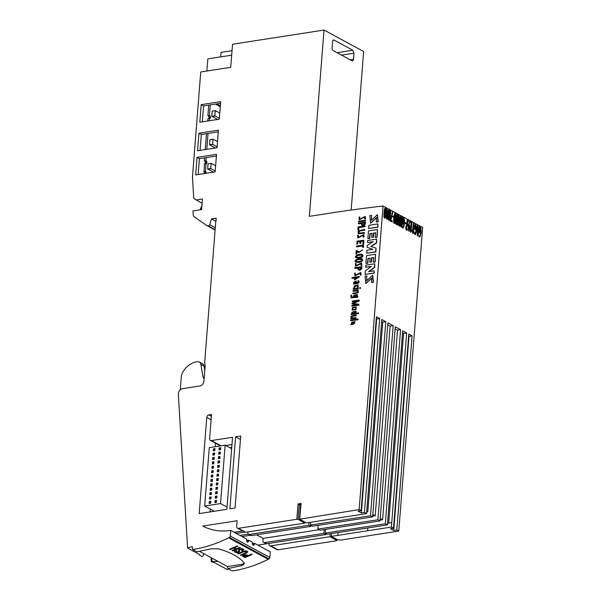 <?xml version="1.0" encoding="UTF-8"?>
<svg xmlns="http://www.w3.org/2000/svg" width="601" height="601" viewBox="0 0 601 601"><rect width="100%" height="100%" fill="white"/><g stroke="black" fill="none" stroke-linecap="round" stroke-linejoin="round"><path stroke-width="0.9" d="M240.723 436.018L235.569 436.814L229.898 508.837L235.051 508.04L240.723 436.018M211.514 414.517L208.84 414.938A2.329 1.78 -61.5 0 0 206.759 417.425L199.186 513.6L226.877 509.302L232.549 437.288L211.349 440.571A2.329 1.78 118.5 0 1 210.41 440.428A2.329 1.78 118.5 0 1 209.614 438.67L211.514 414.517M216.525 154.337L197.045 157.357L195.663 174.921L215.143 171.901L216.525 154.337M218.426 130.184L198.946 133.204L197.564 150.768L217.044 147.748L218.426 130.184M220.672 101.637L201.192 104.657L199.81 122.221L219.29 119.201L220.672 101.637M300.868 503.833L301.101 503.428L298.043 503.901L296.834 519.272L298.126 519.444L304.865 523.088L245.666 532.276A2.329 1.78 118.5 0 1 244.727 532.125L237.463 528.189A2.329 1.78 -61.5 0 0 238.402 528.339L296.834 519.272M359.15 509.603L361.133 510.677L358.076 511.15L361.381 512.938L364.439 512.465L366.55 513.615L306.525 522.923L299.659 519.204L359.15 509.603L383.047 206.008A1823.156 1392.945 -61.5 0 0 329.603 213.212L309.357 216.352L324.022 30.05L232.542 44.241L230.724 67.327L200.742 71.977L192.463 177.152L193.747 198.413L202.101 203.296M237.463 528.189A2.329 1.78 -61.5 0 1 236.659 526.438L237.11 520.729L202.8 526.055A69.851 53.369 118.5 0 0 228.786 530.66L230.694 530.405L230.243 536.039A1.397 1.067 -61.5 0 1 229.357 537.414L228.56 537.82A139.702 106.738 -61.5 0 1 192.658 549.479L192.2 546.519L187.602 548.044L178.332 394.316A4.658 3.561 -61.5 0 1 182.501 388.659L199.802 385.97A4.658 3.561 118.5 0 0 203.964 380.989L205.114 366.4A4.658 3.561 118.5 0 0 205.076 365.28L204.738 363.199A4.658 3.561 -61.5 0 1 204.701 362.08L215.684 222.468A4.658 3.561 -61.5 0 1 216.037 220.928L216.172 218.208L211.439 218.892L209.689 224.706A1.397 1.067 -61.5 0 1 208.156 225.841L207.044 225.585A2.329 1.78 -61.5 0 1 206.691 225.458A2.329 1.78 -61.5 0 1 206.564 225.375L193.95 216.623A2.329 1.78 -61.5 0 1 193.274 215.293L193.011 210.906L201.613 209.569L202.439 199.029L196.061 200.02M376.256 221.897L376.564 217.487L370.516 223.151L369.87 215.624L371.583 215.353L371.29 220.342L377.353 214.737L377.976 221.634L376.526 222.039L378.239 221.777L377.481 214.812M370.644 223.211L376.692 217.592M371.441 220.387L371.583 215.353M368.668 228.5L377.909 227.246L377.894 223.918L377.638 227.103L368.668 228.5L368.916 225.315L377.894 223.918M367.872 238.597L368.473 230.912L377.451 229.522L376.857 237.095L375.234 237.35L375.595 232.737L373.491 233.06L373.176 237.125L371.741 237.35L372.064 233.286L369.863 233.624L369.495 238.349L367.872 238.597L369.758 238.492L370.126 233.766L372.049 233.473M375.234 237.35L377.12 237.237L377.451 229.522M371.741 237.35L373.439 237.267L373.754 233.203L375.58 232.925M367.557 242.549L367.722 240.468L376.699 239.07L376.406 242.804L370.749 246.395L375.993 248.078L375.7 251.804L366.723 253.201L366.956 250.234L372.785 249.332L367.098 247.289L367.241 245.418L373.289 241.662L367.557 242.549L372.898 241.91M371.072 246.5L376.669 242.947L376.699 239.07M366.723 253.201L375.963 251.954L375.993 248.078M367.098 247.289L372.688 249.347M365.919 263.411L366.535 255.613L375.505 254.223L374.904 261.908L373.281 262.156L373.642 257.551L371.538 257.874L371.223 261.938L369.788 262.156L370.111 258.099L367.91 258.438L367.542 263.155L365.919 263.411L367.804 263.298L368.18 258.58L370.096 258.28M373.281 262.156L375.167 262.051L375.505 254.223M369.788 262.156L371.486 262.081L371.809 258.017L373.627 257.731M365.618 267.25L365.776 265.169L374.754 263.771L374.491 267.175L368.661 271.66L374.205 270.803L374.032 272.997L365.055 274.394L365.318 270.983L371.35 266.363L365.618 267.25L371.05 266.596M369.224 271.569L374.754 267.317L374.754 263.771M365.055 274.394L374.295 273.139L374.205 270.803M371.508 282.282L371.854 277.947L365.701 283.529L365.107 276.114L366.828 275.851L366.572 280.862L372.567 275.205L373.229 282.012L371.771 282.425L373.491 282.154L372.695 275.281M365.836 283.589L371.981 278.045M366.708 280.9L366.828 275.851M204.468 173.554L204.513 172.983A0.932 0.518 81.2 0 0 204.055 171.818L204.415 163.773L206.203 163.675A0.932 0.518 81.2 0 0 206.421 163.72A0.932 0.518 81.2 0 0 206.804 163.081L206.872 162.202A0.932 0.518 81.2 0 0 206.413 161.038L205.888 160.752L206.135 157.605M205.204 163.645A0.932 0.518 81.2 0 0 205.279 163.322L205.347 162.443A0.932 0.518 81.2 0 0 204.888 161.278L204.355 160.993L204.603 157.838M205.257 149.574L206.504 133.685M207.781 120.989L207.976 118.532L209.764 118.442A0.932 0.518 81.2 0 0 209.974 118.487A0.932 0.518 81.2 0 0 210.365 117.849L210.433 116.97A0.932 0.518 81.2 0 0 209.974 115.805L207.916 115.76L208.75 105.145M208.765 118.412A0.932 0.518 81.2 0 0 208.832 118.089L208.908 117.21A0.932 0.518 81.2 0 0 208.442 116.046L207.916 115.76M180.277 389.764L181.284 377.015A9.316 7.114 118.5 0 1 182.794 372.207A18.631 14.229 118.5 0 1 196.437 361.885L197.421 361.727A4.658 3.561 118.5 0 1 199.292 362.027L202.484 363.755A4.658 3.561 118.5 0 1 204.032 366.077L204.798 370.381M218.621 474.039L217.089 474.279L216.938 476.255L218.464 476.015L218.621 474.039M212.544 479.32L211.019 479.56L210.861 481.536L212.386 481.296L212.544 479.32M218.276 478.434L216.743 478.666L216.593 480.642L218.118 480.409L218.276 478.434M212.198 483.715L210.673 483.948L210.515 485.924L212.04 485.691L212.198 483.715M219.312 465.257L217.78 465.497L217.63 467.473L219.155 467.232L219.312 465.257M213.235 470.538L211.71 470.778L211.552 472.754L213.077 472.514L213.235 470.538M218.967 469.651L217.434 469.884L217.284 471.86L218.809 471.627L218.967 469.651M212.889 474.933L211.364 475.166L211.206 477.141L212.731 476.909L212.889 474.933M217.239 491.603L215.706 491.843L215.556 493.819L217.081 493.586L217.239 491.603M211.161 496.884L209.636 497.125L209.479 499.1L211.004 498.86L211.161 496.884M216.893 495.998L215.361 496.238L215.211 498.214L216.736 497.974L216.893 495.998M210.816 501.279L209.291 501.512L209.133 503.495L210.658 503.255L210.816 501.279M217.93 482.821L216.398 483.061L216.247 485.037L217.772 484.797L217.93 482.821M211.852 488.102L210.327 488.343L210.17 490.318L211.695 490.078L211.852 488.102M217.585 487.216L216.052 487.449L215.902 489.432L217.427 489.191L217.585 487.216M211.507 492.497L209.982 492.73L209.824 494.706L211.349 494.473L211.507 492.497M220.004 456.475L218.471 456.707L218.321 458.691L219.846 458.45L220.004 456.475M213.926 461.756L212.401 461.989L212.243 463.964L213.768 463.732L213.926 461.756M219.658 460.862L218.125 461.102L217.975 463.078L219.5 462.845L219.658 460.862M213.58 466.143L212.055 466.384L211.898 468.359L213.423 468.119L213.58 466.143M214.963 448.579L213.438 448.819L213.28 450.795L214.812 450.555L214.963 448.579M214.617 452.974L213.092 453.207L212.934 455.182L214.459 454.949L214.617 452.974M220.349 452.08L218.817 452.32L218.666 454.296L220.191 454.055L220.349 452.08M214.272 457.361L212.746 457.601L212.589 459.577L214.114 459.337L214.272 457.361M216.548 500.393L215.015 500.625L214.865 502.601L216.39 502.368L216.548 500.393M220.537 503.563L204.693 506.027L209.283 447.617L225.135 445.161L220.537 503.563L227.05 507.094M219.012 449.901L219.162 447.925L220.695 447.692L220.537 449.668L219.012 449.901M372.815 514.471L375.204 515.763L390.132 326.14L393.182 325.667L387.9 322.805L372.628 516.905L370.509 515.763L385.789 321.663L381.823 319.514L366.55 513.615M372.688 516.154L375.204 515.763M380.215 518.475L382.604 519.767L397.524 330.152L400.582 329.679L395.3 326.816L380.02 520.917L377.909 519.767L317.884 529.083L319.995 530.225L380.02 520.917M380.08 520.158L382.604 519.767M364.439 512.465L379.697 318.53L376.399 316.742L361.133 510.677M393.182 325.667L377.909 519.767M400.582 329.679L385.309 523.779L387.405 524.913L402.693 330.82L406.659 332.969L403.602 333.442L388.682 523.058M387.54 523.231L391.732 522.592L406.659 332.969M391.724 522.585L391.371 527.062L393.497 528.211L408.77 334.118L412.068 335.906L409.018 336.38L393.738 530.48L396.795 530.007L412.068 335.906M396.795 530.007L398.779 531.074L422.668 227.478L383.047 206.008M269.819 545.731A2.329 1.78 118.5 0 0 270.758 545.873L329.964 536.693L336.695 540.344L336.462 540.742L278.023 549.81A2.329 1.78 -61.5 0 1 277.084 549.667L269.819 545.731A2.329 1.78 118.5 0 1 269.023 543.98L269.068 543.379L257.867 545.13M336.778 539.322L336.462 540.742M324.187 529.579L323.886 533.395L325.997 534.544L266.799 543.732A2.329 1.78 -61.5 0 1 265.86 543.582L263.749 542.433A2.329 1.78 -61.5 0 0 264.68 542.583L266.799 543.732M323.886 533.395L264.68 542.583M251.736 535.566L310.942 526.386L308.831 525.236L249.625 534.424L251.736 535.566A2.329 1.78 118.5 0 1 250.805 535.423L248.686 534.274A2.329 1.78 -61.5 0 0 249.625 534.424M393.497 528.211L390.44 528.685L393.738 530.48M391.371 527.062L331.346 536.377L337.431 539.675L340.662 540.096L398.779 531.074M385.309 523.779L325.284 533.087L327.38 534.229L387.405 524.913M372.628 516.905L312.603 526.221L310.484 525.071L370.509 515.763M299.659 519.204L301.101 503.428M260.631 536.858L263.125 538.398L262.945 540.682A2.329 1.78 -61.5 0 0 263.749 542.433M247.935 531.923L247.89 532.524A2.329 1.78 -61.5 0 0 248.686 534.274M209.441 115.52L210.282 104.905M231.685 55.179L207.833 58.875L206.879 71.023M209.306 120.748L209.501 118.299M206.782 149.341L208.036 133.452M206 173.321L206.045 172.742A0.932 0.518 81.2 0 0 205.587 171.578L205.94 163.532M248.408 534.079L239.904 535.401M230.694 530.405L246.538 538.992L246.613 541.088L247.499 542.252L248.423 541.726L248.656 540.141L252.352 542.14L252.345 543.943L253.096 545.287L254.08 545.145L254.463 543.289L270.315 551.876L269.872 557.51A1.397 1.067 -61.5 0 1 268.978 558.885L268.189 559.291A139.702 106.738 -61.5 0 1 232.286 570.95L227.929 568.591L227.524 566.54L199.615 551.418M248.656 540.141L246.748 540.397A69.851 53.369 118.5 0 1 246.478 540.427M254.463 543.289L252.555 543.544A69.851 53.369 118.5 0 1 252.285 543.582M236.208 533.395L244.645 532.088M242.015 536.543L250.459 535.236M242.534 530.938L234.097 532.246M260.616 537.039L256.529 534.83M240.34 547.631A139.702 106.738 118.5 0 1 232.737 550.914L232.069 550.554A139.702 106.738 -61.5 0 0 235.367 549.194L233.504 548.187A139.702 106.738 118.5 0 1 230.206 549.539L229.529 549.179A139.702 106.738 -61.5 0 0 237.132 545.896L237.801 546.264A139.702 106.738 118.5 0 1 234.345 547.827L236.208 548.833A139.702 106.738 -61.5 0 0 239.664 547.271L240.34 547.631M243.052 548.961L243.675 549.855L242.203 550.899L241.527 550.531A139.702 106.738 -61.5 0 0 241.752 550.433L242.526 549.81L242.211 549.352L240.062 549.397L239.468 550.261L239.656 551.29L238.65 552.304L236.696 552.695L235.029 552.296L234.48 551.493L235.802 550.606L236.501 550.989L235.667 551.485L235.93 551.988L237.861 551.973L238.447 551.147L238.259 550.118L239.333 549.044L241.467 548.555L243.052 548.961M242.571 549.329L242.534 549.787L242.248 548.893L241.317 548.653L240.1 548.938L239.468 550.261M236.539 550.539L235.697 551.034L235.93 551.988M237.891 551.523L238.484 550.689L238.462 551.342L238.296 549.667M247.8 551.966L245.884 553.408A139.702 106.738 118.5 0 1 241.061 555.429L240.385 555.061A139.702 106.738 -61.5 0 0 245.261 553.025L246.665 552.146L246.342 551.553L243.277 551.951A139.702 106.738 118.5 0 1 238.409 553.987L237.733 553.626A139.702 106.738 -61.5 0 0 242.564 551.605L245.2 550.817L247.146 551.177L247.732 552.176L247.762 551.763M246.665 552.146L246.38 551.094L243.315 551.5A139.237 106.385 118.5 0 1 238.447 553.544L238.236 553.423M247.364 555.031L248.251 555.512A139.702 106.738 -61.5 0 0 251.518 554.039L252.195 554.4A139.702 106.738 118.5 0 1 244.765 557.593L242.616 556.038L243.856 555.091L247.364 555.031M192.658 549.479L197.015 551.838L210.928 548.841L218.283 548.758C230.416 552.199 238.98 556.827 243.991 562.649L243.991 564.369L241.827 565.579L227.929 568.591M218.095 561.432L211.274 561.544L215.331 563.069L227.231 569.515L228.726 569.019M187.602 548.044L199.502 554.49L199.652 555.241L202.026 556.534L202.792 556.278L203.904 553.746M210.065 511.917L210.29 509.062M215.196 446.701L215.474 443.17M225.796 445.514L231.978 444.552M351.172 210.042L363.643 51.521L324.022 30.05M232.039 50.672L221.033 52.385L220.68 56.885M201.928 205.557L200.366 209.065L201.666 208.863M354.012 53.173L352.862 50.259L334.111 40.094A2.329 1.3 81.2 0 0 333.578 39.989A2.329 1.3 81.2 0 0 332.616 41.574L332.135 47.727A2.329 1.3 81.2 0 0 333.277 50.634L352.036 60.799A2.329 1.3 81.2 0 0 352.569 60.904A2.329 1.3 81.2 0 0 353.531 59.319L354.012 53.173L341.533 55.104M200.411 209.757L200.366 209.065M211.439 218.892L215.909 221.311M216.39 156.012L199.419 158.641L198.172 174.53M220.537 103.312L203.566 105.949L202.319 121.838M218.291 131.859L201.32 134.489L200.073 150.378M205.317 171.435L203.792 171.676M205.888 160.752L204.355 160.993M201.192 104.657L203.566 105.949M198.946 133.204L201.32 134.489M197.045 157.357L199.419 158.641M219.357 118.277L214.865 115.783L215.271 110.629L219.778 113.011M217.6 119.464L211.792 116.256L214.865 115.783M211.792 116.256L212.198 111.11L215.271 110.629M217.111 146.824L212.619 144.323L213.024 139.177L217.524 141.551M215.353 148.011L209.546 144.803L212.619 144.323M209.546 144.803L209.952 139.65L213.024 139.177M215.211 170.977L210.718 168.475L211.124 163.329L215.624 165.711M213.453 172.164L207.645 168.956L210.718 168.475M207.645 168.956L208.051 163.81L211.124 163.329M199.292 362.027A4.658 3.561 118.5 0 1 200.839 364.341L203.1 377.06A2.329 1.78 -61.5 0 0 203.874 378.217A2.329 1.78 -61.5 0 0 204.175 378.337M244.314 563.205L241.925 564.301L227.524 566.54M241.827 565.579L241.925 564.301M211.274 561.544L211.041 557.608M212.04 561.289L211.845 558.044M235.569 436.814L240.453 439.466M204.693 506.027L214.339 511.256M231.746 447.475L229.935 447.76M231.648 448.684L225.135 445.161M246.688 555.467L243.803 555.955L244.524 555.039L245.959 554.783L247.462 555.414L247.424 555.865L246.726 555.016M251.759 554.167A139.237 106.385 118.5 0 1 244.802 557.142L242.654 555.587M243.976 556.398L244.915 556.902A139.702 106.738 -61.5 0 0 247.424 555.865M245.922 555.241L245.959 554.783M244.765 557.593L244.802 557.142M246.703 551.688L246.38 551.094L246.703 551.688M247.77 551.718L245.922 552.958A139.237 106.385 118.5 0 1 241.099 554.978L240.888 554.866M238.409 553.987L238.447 553.544M241.061 555.429L241.099 554.978M235.697 551.034L235.96 551.538L235.697 551.034M239.694 550.832L238.687 551.853L236.734 552.244L235.066 551.846L234.518 551.042M243.713 549.397L242 550.313M242.211 549.344L242.248 548.893M242.203 550.899L242.241 550.441M237.365 546.024A139.237 106.385 118.5 0 1 234.382 547.368L234.345 547.827M235.367 549.194L235.404 548.743L233.541 547.736A139.237 106.385 118.5 0 1 230.236 549.096L230.033 548.983M239.904 547.398A139.237 106.385 118.5 0 1 232.775 550.463L232.564 550.351M232.737 550.914L232.775 550.463M230.206 549.539L230.236 549.096M233.504 548.187L233.541 547.736M215.474 104.101L220.274 106.7M325.577 529.361L325.284 533.087M318.177 525.357L317.884 529.083M310.709 522.277L310.484 525.071M331.564 533.575L331.346 536.377M300.613 504.765L298.043 503.901M330.189 533.793L329.964 536.693M304.947 522.074L304.865 523.088M309.042 522.539L308.831 525.236M311.025 525.364L310.942 526.386M317.771 525.417L318.154 525.62M326.08 533.523L325.997 534.544M263.125 538.398L319.063 529.721M366.745 511.173L367.812 511.752L382.732 322.136L385.789 321.663M367.812 511.752L366.685 511.932M387.6 522.479L388.667 523.058M408.612 336.162L409.018 336.38M402.535 332.864L403.602 333.442M395.135 328.86L397.524 330.152M387.743 324.848L390.132 326.14M381.665 321.558L382.732 322.136M379.697 318.53L376.647 319.011L361.381 512.938M376.234 318.785L376.647 319.011M215.015 500.625L216.488 501.136M215.977 502.428L216.075 501.196M212.746 457.601L214.211 458.112M213.708 459.404L213.798 458.172M218.817 452.32L220.289 452.831M219.778 454.123L219.876 452.891M213.092 453.207L214.557 453.717M214.054 455.01L214.144 453.778M213.438 448.819L214.903 449.33M214.399 450.622L214.489 449.39M212.055 466.384L213.52 466.894M213.017 468.187L213.107 466.954M218.125 461.102L219.598 461.613M219.087 462.905L219.185 461.673M212.401 461.989L213.866 462.5M213.363 463.792L213.453 462.567M218.471 456.707L219.943 457.218M219.433 458.51L219.53 457.286M219.162 447.925L220.221 448.504L220.124 449.728M220.635 448.436L220.221 448.504M209.982 492.73L211.447 493.241M210.943 494.533L211.034 493.308M216.052 487.449L217.524 487.959M217.014 489.252L217.111 488.027M210.327 488.343L211.792 488.846M211.289 490.146L211.379 488.913M216.398 483.061L217.87 483.572M217.359 484.864L217.457 483.632M209.291 501.512L210.756 502.023M210.252 503.315L210.342 502.09M215.361 496.238L216.833 496.742M216.322 498.041L216.42 496.809M209.636 497.125L211.101 497.636M210.598 498.928L210.688 497.696M215.706 491.843L217.179 492.354M216.668 493.646L216.766 492.414M211.364 475.166L212.829 475.676M212.326 476.969L212.416 475.737M217.434 469.884L218.907 470.395M218.396 471.687L218.494 470.455M211.71 470.778L213.175 471.282M212.671 472.581L212.762 471.349M217.78 465.497L219.252 466M218.741 467.3L218.839 466.068M210.673 483.948L212.138 484.459M211.635 485.751L211.725 484.519M216.743 478.666L218.216 479.177M217.705 480.469L217.802 479.245M211.019 479.56L212.484 480.064M211.98 481.363L212.07 480.131M217.089 474.279L218.561 474.782M218.05 476.082L218.148 474.85M365.378 220.139L358.504 221.206L358.459 221.807L365.596 220.883L365.378 220.139L365.596 220.883M358.459 221.807L365.333 220.74M360.908 265.372L361.614 265.379L361.471 262.907L355.987 265.657L356.062 263.561L355.371 263.591L355.559 266.235L361.006 263.463L360.908 265.372L361.877 265.522L361.592 262.99M356.062 263.561L356.13 265.717M355.702 266.296L361.126 263.546M356.498 246.733L362.711 245.771L362.591 247.304L363.252 247.206L363.537 243.555L362.884 243.66L362.764 245.17L356.543 246.14L356.761 246.876L362.981 245.914M362.591 247.304L363.515 247.349L363.537 243.555M397.419 222.588L396.953 223.647L396.893 216.548L397.366 215.496L397.419 222.588L396.758 223.542M396.277 219.095C395.999 222.806 396.224 224.631 396.953 224.571C397.997 225.18 398.801 213.175 397.359 214.557C396.87 214.632 396.51 216.142 396.277 219.095L395.894 219.147C395.616 222.866 395.841 224.691 396.57 224.631L396.758 224.534M397.178 214.662L396.976 214.617C396.487 214.692 396.127 216.202 395.894 219.147M397.186 215.654L397.036 222.648M352.171 301.642L357.895 300.755L352.043 303.25L351.991 303.941L357.595 304.609L351.87 305.496L351.825 306.097L358.699 305.03L358.759 304.234L352.734 303.513L359.03 300.838L359.09 300.004L352.216 301.071L352.434 301.785L357.129 301.056M359.09 300.004L359.03 300.838M351.991 303.941L357.092 304.684M351.825 306.097L358.962 305.173L358.759 304.234M352.997 303.655L359.293 300.981M403.331 219.545C404.173 219.019 404.345 220.244 403.857 223.219L404.24 223.159C403.399 223.782 403.226 222.565 403.714 219.485C404.556 218.959 404.728 220.184 404.24 223.159L403.917 223.58M403.279 227.058L402.895 226.9L402.813 227.802L403.286 227.967L404.736 222.979L404.03 218.178L403.091 221.619L403.812 224.436L404.353 223.625C404.052 226.389 403.572 227.486 402.895 226.9L402.43 227.862L403.091 227.952M402.813 227.802L402.43 227.862M403.849 218.276L402.715 221.671L403.617 224.391M403.97 223.685C403.669 226.449 403.188 227.539 402.512 226.96M403.714 219.485L404.03 219.08M358.226 287.977L353.185 288.758L353.14 289.321L358.444 288.69L358.226 287.977L358.444 288.69M353.14 289.321L358.181 288.54M419.919 228.538C420.76 228.004 420.933 229.229 420.445 232.204L420.82 232.144C419.986 232.775 419.814 231.55 420.302 228.478C421.143 227.952 421.316 229.169 420.82 232.144L420.505 232.572M419.866 236.05L419.483 235.885L419.393 236.786L419.874 236.959L421.316 231.963L420.617 227.163L419.678 230.604L420.399 233.428L420.933 232.61C420.64 235.374 420.152 236.471 419.483 235.885L419.017 236.847L419.671 236.937M419.393 236.786L419.017 236.847M420.43 227.268L419.295 230.664L420.204 233.376M420.55 232.67C420.257 235.434 419.776 236.531 419.1 235.945M420.302 228.478L420.61 228.072M408.53 226.239C409.364 225.615 409.536 226.84 409.048 229.913L409.431 229.852C408.597 230.423 408.417 229.191 408.913 226.179C409.747 225.555 409.92 226.78 409.431 229.852L409.123 230.266M409.874 222.287L410.25 222.445L410.34 221.544L409.852 221.378L408.417 226.322L409.116 231.167L410.055 227.711L409.341 224.894L408.8 225.713C409.093 222.956 409.582 221.867 410.25 222.445L409.687 222.378M409.664 221.446L408.034 226.382L408.92 231.122M408.913 226.179L409.236 225.758M364.574 218.847L365.273 218.854L365.13 216.383L359.653 219.132L359.721 217.036L359.037 217.066L359.225 219.711L364.664 216.938L364.574 218.847L365.536 218.997L365.258 216.465M359.721 217.036L359.789 219.192M359.36 219.771L364.792 217.029M352.997 291.192L356.581 290.636C358.451 291.921 357.204 292.755 352.84 293.13L352.802 293.701C357.813 293.13 359.293 292.071 357.234 290.523L358.038 290.373L358.083 289.81L353.042 290.621L353.26 291.335L356.844 290.779M352.802 293.701L353.065 293.844C358.076 293.273 359.556 292.214 357.497 290.666L358.301 290.516L358.083 289.81M414.75 232.632L414.592 233.481L415.546 234.623L416.959 229.079L415.674 224.564L414.878 224.827L414.517 229.394L415.697 229.77L415.772 228.853L415.268 228.575L415.734 225.503L416.628 229.184L415.554 233.699L414.75 232.632L414.209 233.541L415.351 234.6M415.253 224.774L414.517 229.394M414.9 229.342L415.697 229.77M415.539 225.578L416.253 229.191L415.359 233.654M414.592 233.481L414.209 233.541M415.479 224.624L414.878 224.827M387.938 214.024L387.202 218.208L387.164 213.603L387.938 214.024L387.187 216.127M386.781 213.655L387.555 214.076M388.682 209.937L388.103 213.145L387.149 212.634L387.097 209.08L386.398 208.96L386.556 219.125L387.314 219.267L388.982 210.095L388.299 209.997L387.72 213.205M386.781 208.908L386.939 219.065L386.556 219.125M386.939 219.065L387.314 219.267M355.927 253.99L356.581 253.885L356.776 251.338L358.572 252.51L362.673 249.858L358.977 251.999L356.874 250.609L356.183 250.722L355.927 253.99L356.844 254.028L357.047 251.481M356.874 250.609L359.113 252.067M362.673 249.858L358.699 252.585M418.679 230.679L417.935 234.871L417.898 230.258L418.679 230.679L417.928 232.782M417.522 230.318L418.296 230.739M419.415 226.592L418.837 229.807L417.883 229.289L417.838 225.736L417.139 225.623L417.289 235.78L418.048 235.923L419.716 226.757L419.04 226.652L418.454 229.86M417.515 225.563L417.672 235.72L417.289 235.78M417.672 235.72L418.048 235.923M364.927 225.886L358.053 226.953L357.828 229.8L358.744 229.837L358.925 227.599L365.145 226.63L364.927 225.886L365.145 226.63M357.828 229.8L358.744 229.837M358.481 229.695L358.925 227.599M358.662 227.456L364.882 226.487M356.115 282.628L356.062 283.048L354.65 283.131L355.777 281.606L356.115 282.628M353.598 282.357L354.192 283.387L353.598 283.499L353.824 284.175L357.347 283.589C359.075 283.048 359.518 282.109 358.669 280.772L357.843 280.96C358.594 282.027 358.196 282.688 356.641 282.966L356.205 281.043L353.598 282.357M353.561 284.033L357.347 283.589M357.084 283.447C358.812 282.906 359.255 281.967 358.406 280.629M356.926 282.913L356.325 281.125M354.793 283.199L355.897 281.696M353.463 321.888L354.65 322.023L354.259 323.601L353.305 323.886L353.463 321.888L354.77 322.098M353.568 324.029L353.726 322.038M351.577 322.459L352.862 321.971L352.652 324.593L355.033 321.497L350.751 324.743L351.352 324.435L351.577 322.459L353.125 322.113M352.652 324.593L355.161 321.58M350.751 324.743L351.615 324.578L351.84 322.602M393.069 215.939L393.001 216.788L393.858 217.254L393.925 216.398L393.069 215.939L392.618 216.848L393.858 217.254L393.768 217.998C393.49 221.709 393.715 223.542 394.444 223.482L394.624 223.377M393.001 216.788L392.618 216.848M356.701 244.074L357.362 243.976L357.535 241.73L360.037 241.347L359.879 243.367L360.532 243.27L360.698 241.241L363.102 240.866L362.929 242.999L363.59 242.902L363.8 240.167L356.926 241.234L356.971 244.216L357.625 244.119L357.798 241.872L360.307 241.489M363.8 240.167L363.853 243.044L362.929 242.999M359.879 243.367L360.803 243.413L360.961 241.384L363.365 241.009M352.652 313.745L352.156 313.534C350.06 312.227 356.01 310.484 355.815 312.265L354.785 313.414L352.291 313.609M358.684 313.557L358.466 312.843L355.544 313.294L355.897 311.145L351.202 314.03L351.157 314.571L358.684 313.557L358.466 312.843M356.108 313.211L356.017 311.22M351.157 314.571L358.421 313.414M355.499 311.679L355.815 312.265M352.359 313.639L355.619 311.761M400.536 216.36L399.913 224.428L398.936 215.489L398.178 225.157L399.087 217.231L400.063 226.171L400.822 216.51L400.161 216.42L399.733 221.777M398.936 215.489L397.794 225.21L398.455 225.307M398.178 225.157L397.794 225.21M398.876 219.943L399.334 226.051M352.314 318.049C350.428 316.817 351.675 316.006 356.047 315.6L356.092 315.037C351.104 315.578 349.632 316.622 351.668 318.162L350.864 318.312L351.082 319.018L356.123 318.207L355.905 317.493L352.163 317.967M350.819 318.868L356.123 318.207M355.86 318.064L355.905 317.493M356.047 315.6L356.092 315.037M352.577 318.192C350.691 316.96 351.938 316.149 356.318 315.743M354.094 297.059C350.939 296.068 357.137 293.543 357.129 295.579L356.07 296.759L353.726 296.917M351.585 295.226L351.022 295.076L350.946 297.735L357.768 297.27L357.813 296.714L356.776 296.669L357.249 294.46L353.396 297.172L351.315 297.195L351.585 295.226L351.457 297.262M357.505 297.127L357.55 296.571M357.355 296.594L357.377 294.535M351.089 297.803L357.768 297.27M356.806 294.993L357.129 295.579M353.869 296.984L356.926 295.076M405.975 223.82L406.043 222.971L405.187 222.505L404.736 223.414L405.975 223.82L404.736 223.414M405.187 222.505L405.119 223.354M363.139 237.004L363.845 237.019L363.703 234.548L358.219 237.297L358.294 235.194L357.61 235.224L357.79 237.868L363.237 235.104L363.139 237.004L364.108 237.162L363.823 234.623M358.294 235.194L358.361 237.357M357.933 237.936L363.357 235.186M411.768 229.95L411.152 230.919L411.813 222.468L411.144 222.378L410.385 232.039L411.024 232.114L411.828 230.867L411.768 229.95L411.197 230.303M411.527 222.317L410.385 232.039M353.621 287.887L354.222 287.571L354.44 285.791L357.52 285.332L357.407 287.015L357.986 287.135L357.903 284.806L353.621 287.887L354.485 287.714L354.703 285.933L357.64 285.415M357.407 287.015L358.256 287.278L358.031 284.882M389.373 216.15L389.365 219.703M390.019 216.217L389.748 219.643C388.727 218.223 388.772 217.051 389.884 216.142L389.636 216.277M389.651 211.687L389.703 215.413M390.365 211.792L390.087 215.353L389.456 214.76C389.14 212.619 389.403 211.605 390.229 211.725L389.981 211.852M389.974 220.71L390.733 211.049L389.501 210.673C388.531 211.785 388.381 213.4 389.05 215.534C388.321 216.435 388.148 217.878 388.524 219.861L389.974 220.71L388.524 219.861M389.884 210.613C388.915 211.725 388.757 213.347 389.433 215.474L389.05 215.534M389.433 215.474C388.704 216.375 388.531 217.817 388.907 219.801M389.801 211.582L390.229 211.725L389.854 211.777M357.377 257.589C355.739 256.266 357.099 255.417 361.456 255.034L361.193 254.892C362.801 256.236 361.441 257.085 357.107 257.446C355.476 256.124 356.836 255.275 361.193 254.892L361.674 255.042M359.007 257.949C362.441 257.115 363.47 255.966 362.118 254.508C359.443 253.299 353.343 256.236 356.175 257.814L359.27 258.092C362.704 257.258 363.74 256.109 362.38 254.651L362.245 254.584M356.31 257.882L359.27 258.092M357.107 257.446L356.633 257.296M358.797 269.278L358.617 267.918L361.276 267.505M358.354 267.776L361.013 267.362C360.585 269.203 359.729 269.759 358.451 269.038L358.617 267.918M354.793 268.324L357.7 267.881L358.279 269.826C360.457 270.337 361.599 269.286 361.719 266.664L354.845 267.73L355.056 268.474L357.963 268.023M361.719 266.664L361.982 266.806C361.862 269.428 360.72 270.48 358.542 269.969L358.542 269.969M364.604 229.988L364.649 229.394L358.196 230.897L358.143 233.691L364.619 233.248L364.401 232.542L358.572 233.135L359.173 230.957L364.604 229.988L364.649 229.394M358.286 233.759L364.619 233.248M364.356 233.105L364.401 232.542M358.722 233.196L359.556 231.054L364.867 230.13M357.978 319.018L350.714 320.145L350.676 320.716L358.204 319.732L357.978 319.018L358.204 319.732M350.676 320.716L357.941 319.589M395.293 221.438L394.827 222.49L394.767 215.398L395.24 214.347L395.293 221.438L394.624 222.393M394.151 217.938C393.873 221.656 394.098 223.482 394.827 223.422C395.864 224.023 396.668 212.018 395.233 213.408C394.744 213.483 394.384 214.993 394.151 217.938L393.768 217.998M395.045 213.505L393.925 216.398M395.052 214.497L394.91 221.491M357.032 261.893C355.401 260.571 356.761 259.722 361.118 259.347L360.855 259.204C362.463 260.549 361.103 261.397 356.769 261.751C355.131 260.428 356.491 259.579 360.855 259.204L361.336 259.354M358.669 262.261C362.095 261.42 363.132 260.278 361.779 258.813C359.105 257.604 353.005 260.549 355.83 262.126L358.932 262.404C362.365 261.563 363.395 260.421 362.042 258.956L361.9 258.888M355.972 262.194L358.932 262.404M356.769 261.751L356.288 261.6M353.05 309.763C351.893 308.448 352.787 307.697 355.732 307.509L355.469 307.366C356.596 308.711 355.694 309.455 352.779 309.62C351.63 308.298 352.524 307.554 355.469 307.366L355.762 307.479M355.807 309.538L356.108 306.931L352.441 307.442L352.141 310.048L356.07 309.68L356.235 307.006M352.276 310.116L356.07 309.68M401.498 222.716L401.483 226.269M402.137 222.783L401.866 226.209C400.852 224.789 400.897 223.625 402.001 222.716L401.753 222.843M401.768 218.253L401.821 221.979M402.482 218.358L402.204 221.919L401.581 221.333C401.258 219.185 401.521 218.171 402.354 218.291L402.107 218.418M402.092 227.276L402.85 217.615L401.626 217.246C400.649 218.351 400.499 219.974 401.167 222.1C400.439 223.001 400.266 224.443 400.642 226.434L402.092 227.276L400.642 226.434M402.009 217.186C401.032 218.291 400.882 219.913 401.551 222.039L401.167 222.1M401.551 222.039C400.822 222.941 400.649 224.383 401.025 226.374M401.926 218.148L402.354 218.291L401.971 218.351M360.292 288.255L360.345 287.601C359.248 287.992 359.233 288.21 360.292 288.255L360.345 287.601C359.248 287.992 359.233 288.21 360.292 288.255L360.608 287.744C359.511 288.134 359.496 288.352 360.555 288.397L360.42 287.646M355.491 277.617L358.053 277.444L354.793 279.345L355.491 277.617L358.181 277.519M354.936 279.412L355.754 277.76M351.916 278.173L354.733 277.737L354.38 279.871L359.09 276.993L359.128 276.46L351.953 277.602L352.178 278.316L355.003 277.88M354.522 279.938L358.647 277.309M358.587 277.279L359.353 277.136L359.128 276.46M362.305 224.699L362.125 223.339L364.784 222.926M361.862 223.196L364.522 222.783C364.093 224.624 363.237 225.18 361.96 224.458L362.125 223.339M358.301 223.745L361.209 223.302L361.787 225.247C363.966 225.758 365.107 224.706 365.228 222.085L358.354 223.151L358.572 223.895L361.471 223.444M365.228 222.085L365.491 222.227C365.37 224.849 364.229 225.901 362.05 225.39L362.05 225.39M406.99 225.187C405.743 225.555 406.081 231.58 407.546 229.905L407.561 228.966C406.186 230.656 406.223 224.691 407.591 225.976L407.47 220.958L408.207 221.761L408.342 220.898L407.448 220.034L406.607 225.247C405.359 225.615 405.698 231.64 407.162 229.965M408.207 221.761L407.29 221.063M407.26 220.124L406.607 225.247M407.005 230.063L407.546 229.905M413.901 231.1L413.278 232.076L413.946 223.625L413.278 223.527L412.519 233.188L413.157 233.271L413.954 232.016L413.901 231.1L413.33 231.46M413.661 223.467L412.519 233.188M385.549 216.157L385.083 217.209L385.023 210.117L385.496 209.065L385.549 216.157L384.88 217.111M384.407 212.656C384.129 216.375 384.355 218.201 385.083 218.14C386.12 218.741 386.924 206.744 385.489 208.126C385.001 208.201 384.64 209.711 384.407 212.656L384.024 212.716C383.746 216.435 383.971 218.261 384.7 218.201L384.888 218.103M385.301 208.231L385.106 208.186C384.617 208.262 384.257 209.772 384.024 212.716M385.309 209.216L385.166 216.217M360.157 274.935L360.863 274.942L360.72 272.471L355.236 275.22L355.311 273.124L354.62 273.154L354.808 275.799L360.254 273.027L360.157 274.935L361.126 275.085L360.84 272.553M355.311 273.124L355.379 275.281M354.943 275.859L360.375 273.117M392.423 211.965L390.177 221.085L392.213 221.927L392.288 221.003L390.928 220.266L392.753 212.138L390.244 220.161M390.627 220.101L390.177 221.085M390.552 221.025L392.213 221.927M270.758 545.873L278.023 549.81M238.402 528.339L245.666 532.276M230.243 536.039L269.872 557.51M228.56 537.82L268.189 559.291M229.357 537.414L268.978 558.885M207.044 225.585L215.098 229.95M208.156 225.841L215.128 229.62M209.689 224.706L215.271 227.726M206.045 172.742L204.513 172.983M205.587 171.578L204.055 171.818M206.804 163.081L205.279 163.322M206.872 162.202L205.347 162.443M206.413 161.038L204.888 161.278M210.365 117.849L208.832 118.089M210.433 116.97L208.908 117.21M209.974 115.805L208.442 116.046M212.003 116.429L215.068 115.955M209.749 144.976L212.822 144.495M207.848 169.129L210.921 168.656M204.032 366.077L200.839 364.341M204.227 377.676L203.1 377.06M208.84 414.938L211.372 416.305M206.759 417.425L211.101 419.783M211.349 440.571L220.995 445.799M244.494 555.489L244.524 555.039M243.202 556.744L243.24 556.293M245.884 553.408L245.922 552.958M243.277 551.951L243.315 551.5M245.193 551.335L245.223 550.884M235.029 552.296L235.066 551.846M236.696 552.695L236.734 552.244M238.65 552.304L238.687 551.853M240.062 549.397L240.1 548.938M241.286 549.111L241.317 548.653M252.51 544.483L254.396 544.198M246.703 541.336L248.581 541.043M216.788 103.898L220.342 105.821M298.126 519.444L299.336 504.074M367.624 530.751L367.842 527.948M337.837 535.371L338.055 532.569M353.531 59.319L350.248 59.83M352.862 50.259L337.101 52.708M334.111 40.094L333.104 40.252M206.691 225.458L215.09 230.01M220.484 445.882L210.41 440.428M243.796 555.625L243.758 556.068M246.756 551.568L246.718 552.026M235.645 551.147L235.607 551.598M239.694 550.854L239.656 551.305M300.703 503.638L299.493 519.009M336.951 539.413L336.86 540.532M396.953 224.571L396.57 224.631M397.359 214.557L396.976 214.617M403.286 227.967L402.903 228.027M404.03 218.178L403.654 218.238M403.812 224.436L403.429 224.496M419.874 236.959L419.49 237.012M420.617 227.163L420.234 227.223M420.399 233.428L420.016 233.488M409.852 221.378L409.469 221.438M409.116 231.167L408.733 231.227M409.341 224.894L408.958 224.954M415.546 234.623L415.163 234.683M415.674 224.564L415.291 224.624M394.827 223.422L394.444 223.482M395.233 213.408L394.849 213.468M407.448 220.034L407.065 220.094M385.083 218.14L384.7 218.201M385.489 208.126L385.106 208.186"/></g></svg>
